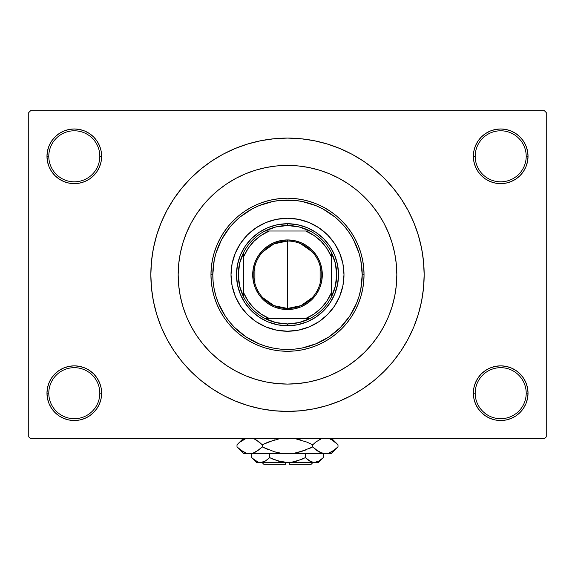 <?xml version="1.0" encoding="UTF-8"?>
<svg xmlns="http://www.w3.org/2000/svg" width="575" height="575" viewBox="0 0 575 575"><rect width="100%" height="100%" fill="white"/><g stroke="black" fill="none" stroke-linecap="round" stroke-linejoin="round"><path stroke-width="0.86" d="M527.505 398.518L528.03 393.185A27.334 27.334 0 0 1 500.696 420.519A27.334 27.334 0 0 1 473.362 393.185L475.187 393.185A25.508 25.508 0 0 0 500.696 418.701A25.508 25.508 0 0 0 526.204 393.185A25.508 25.508 0 0 0 500.696 367.677A25.508 25.508 0 0 0 475.187 393.185L473.362 393.185A27.334 27.334 0 0 1 500.696 365.851A27.334 27.334 0 0 1 528.03 393.185L526.204 393.185A25.508 25.508 0 0 1 500.696 418.701A25.508 25.508 0 0 1 475.187 393.185A25.508 25.508 0 0 1 500.696 367.677A25.508 25.508 0 0 1 526.204 393.185L528.03 393.185L527.505 387.852L525.945 382.727L523.423 377.998L520.023 373.858L515.883 370.458L511.153 367.935L506.029 366.376L500.696 365.851L495.363 366.376L490.238 367.935L485.508 370.458L481.368 373.858L477.969 377.998L475.446 382.727L473.886 387.852L473.362 393.185L473.886 398.518L475.446 403.65L477.969 408.372L481.368 412.512L485.508 415.912L490.238 418.442L495.363 419.994L500.696 420.519L506.029 419.994L511.153 418.442L515.883 415.912L520.023 412.512L523.423 408.372L525.945 403.65L527.505 398.518L528.03 393.185L527.505 387.852M47.495 387.852L46.97 393.185L48.796 393.185A25.508 25.508 0 0 0 74.304 418.701A25.508 25.508 0 0 0 99.813 393.185A25.508 25.508 0 0 0 74.304 367.677A25.508 25.508 0 0 0 48.796 393.185L46.97 393.185A27.334 27.334 0 0 1 74.304 365.851A27.334 27.334 0 0 1 101.638 393.185L99.813 393.185A25.508 25.508 0 0 1 74.304 418.701A25.508 25.508 0 0 1 48.796 393.185A25.508 25.508 0 0 1 74.304 367.677A25.508 25.508 0 0 1 99.813 393.185L101.638 393.185L101.114 387.852L99.554 382.727L97.031 377.998L93.632 373.858L89.492 370.458L84.762 367.935L79.638 366.376L74.304 365.851L68.971 366.376L63.847 367.935L59.117 370.458L54.977 373.858L51.578 377.998L49.055 382.727L47.495 387.852L46.97 393.185L47.495 398.518L49.055 403.65L51.578 408.372L54.977 412.512L59.117 415.912L63.847 418.442L68.971 419.994L74.304 420.519L79.638 419.994L84.762 418.442L89.492 415.912L93.632 412.512L97.031 408.372L99.554 403.65L101.114 398.518L101.638 393.185A27.334 27.334 0 0 1 74.304 420.519A27.334 27.334 0 0 1 46.97 393.185L47.495 398.518L49.055 403.65L51.578 408.372M47.495 150.973L46.97 156.299L48.796 156.299A25.508 25.508 0 0 0 74.304 181.815A25.508 25.508 0 0 0 99.813 156.299A25.508 25.508 0 0 0 74.304 130.791A25.508 25.508 0 0 0 48.796 156.299L46.97 156.299A27.334 27.334 0 0 1 74.304 128.972A27.334 27.334 0 0 1 101.638 156.299L99.813 156.299A25.508 25.508 0 0 1 74.304 181.815A25.508 25.508 0 0 1 48.796 156.299A25.508 25.508 0 0 1 74.304 130.791A25.508 25.508 0 0 1 99.813 156.299L101.638 156.299L101.114 150.973L99.554 145.842L97.031 141.119L93.632 136.972L89.492 133.58L84.762 131.05L79.638 129.497L74.304 128.972L68.971 129.497L63.847 131.05L59.117 133.58L54.977 136.972L51.578 141.119L49.055 145.842L47.495 150.973L46.97 156.299L47.495 161.632L49.055 166.764L51.578 171.487L54.977 175.627L59.117 179.026L63.847 181.556L68.971 183.109L74.304 183.633L79.638 183.109L84.762 181.556L89.492 179.026L93.632 175.627L97.031 171.487L99.554 166.764L101.114 161.632L101.638 156.299A27.334 27.334 0 0 1 74.304 183.633A27.334 27.334 0 0 1 46.97 156.299L47.495 161.632M527.505 161.632L528.03 156.299A27.334 27.334 0 0 1 500.696 183.633A27.334 27.334 0 0 1 473.362 156.299L475.187 156.299A25.508 25.508 0 0 0 500.696 181.815A25.508 25.508 0 0 0 526.204 156.299A25.508 25.508 0 0 0 500.696 130.791A25.508 25.508 0 0 0 475.187 156.299L473.362 156.299A27.334 27.334 0 0 1 500.696 128.972A27.334 27.334 0 0 1 528.03 156.299L526.204 156.299A25.508 25.508 0 0 1 500.696 181.815A25.508 25.508 0 0 1 475.187 156.299A25.508 25.508 0 0 1 500.696 130.791A25.508 25.508 0 0 1 526.204 156.299L528.03 156.299L527.505 150.973L525.945 145.842L523.423 141.119L520.023 136.972L515.883 133.58L511.153 131.05L506.029 129.497L500.696 128.972L495.363 129.497L490.238 131.05L485.508 133.58L481.368 136.972L477.969 141.119L475.446 145.842L473.886 150.973L473.362 156.299L473.886 161.632L475.446 166.764L477.969 171.487L481.368 175.627L485.508 179.026L490.238 181.556L495.363 183.109L500.696 183.633L506.029 183.109L511.153 181.556L515.883 179.026L520.023 175.627L523.423 171.487L525.945 166.764L527.505 161.632L528.03 156.299L527.505 150.973L525.945 145.842L523.423 141.119M178.171 274.742A109.329 109.329 0 0 1 287.5 165.413A109.329 109.329 0 0 1 396.829 274.742L396.304 285.459L394.73 296.075L392.121 306.482L388.506 316.581L383.92 326.284L378.408 335.484L372.011 344.102L364.809 352.051L356.859 359.26L348.242 365.65L339.042 371.162L329.338 375.755L319.24 379.371L308.832 381.973L298.217 383.547L287.5 384.078L276.783 383.547L266.168 381.973L255.76 379.371L245.662 375.755L235.958 371.162L226.758 365.65L218.141 359.26L210.191 352.051L202.989 344.102L196.592 335.484L191.08 326.284L186.494 316.581L182.879 306.482L180.27 296.075L178.696 285.459L178.171 274.742L178.696 264.026L180.27 253.417L182.879 243.009L186.494 232.904L191.08 223.208L196.592 214.001L202.989 205.383L210.191 197.433L218.141 190.232L226.758 183.842L235.958 178.322L245.662 173.736L255.76 170.121L266.168 167.512L276.783 165.938L287.5 165.413L298.217 165.938L308.832 167.512L319.24 170.121L329.338 173.736L339.042 178.322L348.242 183.842L356.859 190.232L364.809 197.433L372.011 205.383L378.408 214.001L383.92 223.208L388.506 232.904L392.121 243.009L394.73 253.417L396.304 264.026L396.829 274.742A109.329 109.329 0 0 1 287.5 384.078A109.329 109.329 0 0 1 178.171 274.742A109.329 109.329 0 0 1 287.5 165.413A109.329 109.329 0 0 1 396.829 274.742L396.829 274.735A109.329 109.329 0 0 1 287.5 384.078A109.329 109.329 0 0 1 178.171 274.742L178.696 285.459L180.27 296.075L182.879 306.482L186.494 316.581L191.08 326.284L196.592 335.484L202.989 344.102L210.191 352.051L218.141 359.26L226.758 365.65L235.958 371.162L245.662 375.755L255.76 379.371L266.168 381.973L276.783 383.547L287.5 384.078L298.217 383.547L308.832 381.973L319.24 379.371L329.338 375.755L339.042 371.162L348.242 365.65L356.859 359.26L364.809 352.051L372.011 344.102L378.408 335.484L383.92 326.284L388.506 316.581L392.121 306.482L394.73 296.075L396.304 285.459L396.829 274.742L396.304 264.026L394.73 253.417L392.121 243.009L388.506 232.904L383.92 223.208L378.408 214.001L372.011 205.383L364.809 197.433L356.859 190.232L348.242 183.842L339.042 178.322L329.338 173.736L319.24 170.121L308.832 167.512L298.217 165.938L287.5 165.413L276.783 165.938L266.168 167.512L255.76 170.121L245.662 173.736L235.958 178.322L226.758 183.842L218.141 190.232L210.191 197.433L202.989 205.383L196.592 214.001L191.08 223.208L186.494 232.904L182.879 243.009L180.27 253.417L178.696 264.026L178.171 274.742M287.5 138.079L274.103 138.74L260.842 140.71L247.832 143.966L235.204 148.487L223.078 154.215L211.571 161.115L200.804 169.1L190.864 178.106L181.858 188.047L173.866 198.821L166.973 210.321L161.237 222.446L156.723 235.074L153.46 248.084L151.491 261.352L150.837 274.742L151.491 288.14L153.46 301.408L156.723 314.417L161.237 327.046L166.973 339.171L173.866 350.671L181.858 361.445L190.864 371.378L200.804 380.384L211.571 388.377L223.078 395.269L235.204 401.005L247.832 405.526L260.842 408.782L274.103 410.751L287.5 411.405L300.897 410.751L314.158 408.782L327.168 405.526L339.796 401.005L351.922 395.269L363.429 388.377L374.196 380.384L384.136 371.378L393.142 361.445L401.134 350.671L408.027 339.171L413.763 327.046L418.277 314.417L421.54 301.408L423.509 288.14L424.163 274.742A136.663 136.663 0 0 1 287.5 411.405A136.663 136.663 0 0 1 150.837 274.742A136.663 136.663 0 0 1 287.5 138.079A136.663 136.663 0 0 1 424.163 274.742L423.509 261.352L421.54 248.084L418.277 235.074L413.763 222.446L408.027 210.321L401.134 198.821L393.142 188.047L384.136 178.106L374.196 169.1L363.429 161.115L351.922 154.215L339.796 148.487L327.168 143.966L314.158 140.71L300.897 138.74L287.5 138.079L278.566 138.374M544.424 438.739L30.576 438.739L28.75 436.921L28.75 112.571L30.576 110.745L544.424 110.745L30.576 110.745L28.75 112.571L28.75 436.921L30.576 438.739L544.424 438.739L546.25 436.921L546.25 112.571L546.25 436.921L544.424 438.739M544.424 110.745L546.25 112.571L544.424 110.745M287.5 411.405L296.434 411.118M393.142 361.445L401.134 350.671L405.857 343.074M181.858 188.047L173.866 198.821L169.143 206.411M515.883 133.58L511.153 131.05L506.029 129.497L500.696 128.972L495.363 129.497M485.508 179.026L490.238 181.556L495.363 183.109L500.696 183.633L506.029 183.109M515.883 179.026L520.023 175.627L523.423 171.487L525.945 166.764M89.492 133.58L84.762 131.05L79.638 129.497L74.304 128.972L68.971 129.497M49.055 166.764L51.578 171.487M59.117 179.026L63.847 181.556L68.971 183.109L74.304 183.633L79.638 183.109M89.492 179.026L93.632 175.627L97.031 171.487M89.492 370.458L84.762 367.935L79.638 366.376L74.304 365.851L68.971 366.376M59.117 370.458L54.977 373.858L51.578 377.998L49.055 382.727M59.117 415.912L63.847 418.442L68.971 419.994L74.304 420.519L79.638 419.994M525.945 382.727L523.423 377.998M515.883 370.458L511.153 367.935L506.029 366.376L500.696 365.851L495.363 366.376M485.508 370.458L481.368 373.858L477.969 377.998M485.508 415.912L490.238 418.442L495.363 419.994L500.696 420.519L506.029 419.994M401.134 198.821L393.142 188.047M260.842 140.71L247.832 143.966M173.866 350.671L181.858 361.445M314.158 408.782L327.168 405.526M263.249 168.137L266.247 167.498M331.2 310.536A56.487 56.487 0 0 0 343.987 274.742A56.487 56.487 0 0 1 287.5 331.236A56.487 56.487 0 0 1 231.013 274.742A56.487 56.487 0 0 0 243.8 310.536M243.872 310.622A56.487 56.487 0 0 0 251.62 318.377M251.706 318.442A56.487 56.487 0 0 0 323.294 318.442M323.38 318.377A56.487 56.487 0 0 0 331.128 310.622M210.967 274.742L212.793 274.742A74.707 74.707 0 0 1 287.5 200.035A74.707 74.707 0 0 1 362.207 274.742L364.033 274.742A76.532 76.532 0 0 0 287.5 198.21A76.532 76.532 0 0 0 210.967 274.742A76.532 76.532 0 0 1 287.5 198.21A76.532 76.532 0 0 1 364.033 274.742L363.666 282.246L362.559 289.678L360.733 296.959L358.203 304.031L354.998 310.823L351.131 317.263L346.66 323.294L341.615 328.864L336.052 333.902L330.021 338.38L323.574 342.24L316.789 345.453L309.717 347.983L302.428 349.808L295.004 350.908L287.5 351.275L279.996 350.908L272.572 349.808L265.283 347.983L258.211 345.453L251.426 342.24L244.979 338.38L238.948 333.902L233.385 328.864L228.34 323.294L223.869 317.263L220.002 310.823L216.797 304.031L214.267 296.959L212.441 289.678L211.334 282.246L210.967 274.742L211.334 267.246L212.441 259.814L214.267 252.526L216.797 245.46L220.002 238.668L223.869 232.228L228.34 226.191L233.385 220.627L238.948 215.582L244.979 211.111L251.426 207.252L258.211 204.039L265.283 201.509L272.572 199.683L279.996 198.583L287.5 198.21L295.004 198.583L302.428 199.683L309.717 201.509L316.789 204.039L323.574 207.252L330.021 211.111L336.052 215.582L341.615 220.627L346.66 226.191L351.131 232.228L354.998 238.668L358.203 245.46L360.733 252.526L362.559 259.814L363.666 267.246L364.033 274.742A76.532 76.532 0 0 1 287.5 351.275A76.532 76.532 0 0 1 210.967 274.742A76.532 76.532 0 0 0 287.5 351.275A76.532 76.532 0 0 0 364.033 274.742L362.207 274.742L360.777 260.173L358.994 253.057L353.388 239.523L349.622 233.242L345.252 227.348L340.328 221.914L334.894 216.991L322.719 208.854L316.092 205.721L302.076 201.473L294.824 200.395L280.176 200.395L272.924 201.473L258.908 205.721L252.281 208.854L240.106 216.991L234.672 221.914L229.748 227.348L221.612 239.523L216.006 253.057L214.223 260.173L212.793 274.742L213.153 282.066L214.223 289.318L216.006 296.434L218.478 303.334L225.378 316.25L229.748 322.137L234.672 327.57L245.992 336.864L258.908 343.764L265.815 346.236L272.924 348.019L280.176 349.097L287.5 349.456L294.824 349.097L302.076 348.019L316.092 343.764L329.008 336.864L340.328 327.57L349.622 316.25L356.522 303.334L358.994 296.434L360.777 289.318L362.207 274.742A74.707 74.707 0 0 1 287.5 349.456A74.707 74.707 0 0 1 212.793 274.742L210.967 274.742M392.121 243.009L388.506 232.904M255.76 170.121L254.222 170.603M251.864 171.386L250.269 171.947M249.306 172.299L245.662 173.736M182.879 306.482L186.494 316.581M319.24 379.371L329.338 375.755M243.8 238.948A56.487 56.487 0 0 0 231.013 274.742L232.099 263.724L235.312 253.129L240.53 243.362L247.559 234.801L256.119 227.779L265.88 222.554L276.482 219.341L287.5 218.256L298.518 219.341L309.12 222.554L318.881 227.779L327.441 234.801L334.47 243.362L339.688 253.129L342.901 263.724L343.987 274.742L342.901 285.768L339.688 296.362L334.47 306.13L327.441 314.69L318.881 321.713L309.12 326.931L298.518 330.143L287.5 331.236L276.482 330.143L265.88 326.931L256.119 321.713L247.559 314.69L240.53 306.13L235.312 296.362L232.099 285.768L231.013 274.742A56.487 56.487 0 0 1 287.5 218.256A56.487 56.487 0 0 1 343.987 274.742A56.487 56.487 0 0 0 331.2 238.948M327.441 234.801L323.337 231.078M309.12 222.554L303.895 220.692M247.559 234.801L243.836 238.912M235.312 253.129L233.443 258.348M247.559 314.69L251.663 318.413M265.88 326.931L271.105 328.799M327.441 314.69L331.164 310.579M339.688 296.362L341.557 291.144M338.524 274.742L337.539 284.697L334.636 294.271L329.921 303.09L323.574 310.823L315.848 317.17L307.028 321.885L297.455 324.789L287.5 325.766L277.545 324.789L267.972 321.885L259.152 317.17L251.426 310.823L245.079 303.09L240.364 294.271L237.461 284.697L236.476 274.742L237.461 264.787L240.364 255.221L245.079 246.402L251.426 238.668L259.152 232.322L267.972 227.607L277.545 224.703L287.5 223.725L297.455 224.703L307.028 227.607L315.848 232.322L323.574 238.668L329.921 246.402L334.636 255.221L337.539 264.787L338.524 274.742M331.128 238.869A56.487 56.487 0 0 0 323.38 231.114M323.294 231.042A56.487 56.487 0 0 0 251.706 231.042M251.62 231.114A56.487 56.487 0 0 0 243.872 238.869M312.318 297.562L301.048 305.613L287.5 308.452A33.709 33.709 0 0 0 321.209 274.742A33.709 33.709 0 0 0 287.5 241.033L287.5 239.94A34.802 34.802 0 0 1 322.302 274.742A34.802 34.802 0 0 1 287.5 309.551L287.5 241.033A33.709 33.709 0 0 1 321.209 274.742A33.709 33.709 0 0 1 287.5 308.452L273.952 305.613L262.682 297.562M300.718 243.735L312.318 251.929M320.117 266.232L320.117 283.259M243.764 297.282A49.198 49.198 0 0 1 243.764 252.202L239.689 263.149L238.302 274.742L239.689 286.343L243.764 297.282A49.198 49.198 0 0 0 264.96 318.478L275.907 322.561L287.5 323.941A49.198 49.198 0 0 1 264.96 318.478L310.04 318.478A49.198 49.198 0 0 1 287.5 323.941L299.093 322.561L310.04 318.478A49.198 49.198 0 0 0 331.236 297.282L335.311 286.343L336.698 274.742L335.311 263.149L331.236 252.202A49.198 49.198 0 0 1 331.236 297.282L331.236 252.202A49.198 49.198 0 0 0 310.04 231.013L299.093 226.931L287.5 225.544L287.5 223.725A51.024 51.024 0 0 0 236.476 274.742A51.024 51.024 0 0 0 287.5 325.766L287.5 323.941L287.5 325.766A51.024 51.024 0 0 1 236.476 274.742A51.024 51.024 0 0 1 287.5 223.725A51.024 51.024 0 0 1 338.524 274.742A51.024 51.024 0 0 1 287.5 325.766A51.024 51.024 0 0 0 338.524 274.742A51.024 51.024 0 0 0 287.5 223.725L287.5 225.544L275.907 226.931L264.96 231.013A49.198 49.198 0 0 1 310.04 231.013L264.96 231.013A49.198 49.198 0 0 0 243.764 252.202L243.764 297.282A49.198 49.198 0 0 0 264.96 318.478L305.72 318.478L313.864 314.108L321.001 308.243L326.866 301.106L331.236 292.97L331.236 256.522L326.866 248.386L321.001 241.241L313.864 235.383L305.72 231.013L269.28 231.013L261.136 235.383L253.999 241.241L248.134 248.386L243.764 256.522L243.764 292.97L248.134 301.106L253.999 308.243L261.136 314.108L269.28 318.478A47.38 47.38 0 0 1 243.764 292.97L243.764 297.282M287.5 239.94L294.292 240.609L300.818 242.592L306.834 245.805L312.11 250.132L316.437 255.408L319.657 261.424L321.633 267.957L322.302 274.742L321.633 281.534L319.657 288.061L316.437 294.084L312.11 299.352L306.834 303.686L300.818 306.899L294.292 308.883L287.5 309.551L280.708 308.883L274.182 306.899L268.166 303.686L262.89 299.352L258.563 294.084L255.343 288.061L253.367 281.534L252.698 274.742L253.367 267.957L255.343 261.424L258.563 255.408L262.89 250.132L268.166 245.805L274.182 242.592L280.708 240.609L287.5 239.94L287.5 308.452A33.709 33.709 0 0 1 253.791 274.742A33.709 33.709 0 0 1 287.5 241.033A33.709 33.709 0 0 0 253.791 274.742A33.709 33.709 0 0 0 287.5 308.452L287.5 309.551A34.802 34.802 0 0 1 252.698 274.742A34.802 34.802 0 0 1 287.5 239.94M310.04 231.013A49.198 49.198 0 0 1 331.236 252.202L331.236 256.522A47.38 47.38 0 0 0 305.72 231.013L310.04 231.013M331.236 297.282A49.198 49.198 0 0 1 310.04 318.478L305.72 318.478A47.38 47.38 0 0 0 331.236 292.97L331.236 297.282M243.764 252.202A49.198 49.198 0 0 1 264.96 231.013L269.28 231.013A47.38 47.38 0 0 0 243.764 256.522L243.764 252.202M254.883 283.259L254.883 266.232M262.682 251.929L273.952 243.879L287.5 241.033M311.19 464.255L289.326 464.255L311.19 464.255L313.008 462.429M289.326 462.429L289.326 464.255L289.326 462.429M310.802 461.639L305.382 457.635L305.382 453.682L305.382 457.635L307.517 459.569L305.382 457.635L296.714 461.092L292.15 462.084L282.828 462.077L273.873 459.569L269.618 457.635L273.865 459.562L269.618 457.635L269.618 453.682L269.618 457.635L265.291 461.078L263.027 462.077L258.362 462.084L253.862 459.569L251.728 457.635L251.728 453.682L251.728 457.635L252.173 458.074M264.795 461.351L260.676 462.429L263.005 462.077L258.362 462.084L256.083 461.1L251.728 457.635L256.522 462.429L314.324 462.429L316.66 462.077L312.009 462.084L307.517 459.569L309.717 461.085L305.382 457.635L301.135 459.562L303.543 458.519M267.332 459.684L264.342 461.574M294.551 461.639L293.667 461.818M301.127 459.569L292.15 462.084L287.5 462.429L278.307 461.092L281.326 461.818M282.835 462.077L285.674 462.379L282.835 462.077M322.798 458.103L323.272 457.635L323.272 453.682L323.272 457.635L318.945 461.078L314.324 462.429L310.716 461.596M337.331 447.573L337.999 446.919L337.999 444.777L337.999 446.919L334.988 449.643L328.692 453.179L325.371 453.682L331.236 453.682L243.764 453.682L249.629 453.682L246.359 453.201L240.019 449.643L237.001 446.919L237.001 444.777L240.012 442.053L245.618 438.739L239.955 442.103M254.603 439.128L259.239 442.053L262.25 444.777L262.25 446.919L256.148 451.777L252.943 453.179L249.629 453.682L252.921 453.193M237.612 444.18L237.001 444.777L237.001 446.919L237.655 447.558M246.308 453.179L243.146 451.799L237.001 446.919L243.764 453.682M259.03 449.808L252.943 453.179L249.629 453.682L252.921 453.186M266.354 442.858L262.25 444.777L256.134 439.904L262.25 444.777L268.259 442.06L279.342 438.768M280.916 453.186L287.5 453.682L280.902 453.186L274.498 451.792L262.25 446.919L268.259 449.636L262.25 446.919L262.25 444.777L274.519 439.897M274.519 451.799L275.655 452.108M295.658 452.927L306.741 449.636L300.481 451.799L294.069 453.193L287.5 453.682L325.371 453.682L328.67 453.186L325.371 453.682L322.108 453.201L315.761 449.643L318.866 451.792L312.75 446.919L315.754 449.643L312.75 446.919L312.75 444.777L306.741 442.06L312.75 444.777L315.754 442.053L321.368 438.739L315.754 442.053L312.75 444.777L312.75 446.919L300.481 451.799L294.069 453.193L287.5 453.682L280.902 453.186L274.498 451.792L262.25 446.919L259.246 449.643M308.646 448.838L312.75 446.919L300.502 451.792M300.488 439.897L299.345 439.588M319.556 439.537L320.196 439.221M320.397 452.568L322.079 453.193M337.115 443.922L331.854 439.897L329.382 438.739L331.854 439.897L337.345 444.137M295.514 438.739L306.734 442.053L312.75 444.777L306.741 442.06L295.521 438.739M320.253 452.503L325.371 453.682L322.108 453.201L318.888 451.799M331.236 453.682L337.999 446.919L331.897 451.777L328.692 453.179M330.582 452.46L332.027 451.706M325.371 453.682L328.641 453.201M316.631 450.318L318.866 451.785M315.754 449.643L312.75 446.919M280.916 453.193L287.5 453.682L249.629 453.682L246.359 453.201M237.899 447.796L240.012 449.643M334.981 442.053L337.999 444.777L331.962 438.739M258.369 441.377L254.747 439.192M262.25 444.777L259.246 442.053M243.038 438.739L237.001 444.777L240.106 441.974M244.418 439.235L243.038 439.954M318.478 462.429L323.272 457.635L318.945 461.078L314.324 462.429L318.478 462.429L256.522 462.429M318.033 461.56L319.089 460.999M267.483 459.569L269.618 457.635L279.529 461.423M252.353 458.239L253.862 459.569M285.674 464.255L263.81 464.255L285.674 464.255L285.674 462.429L285.674 464.255M263.81 464.255L261.992 462.429"/></g></svg>
